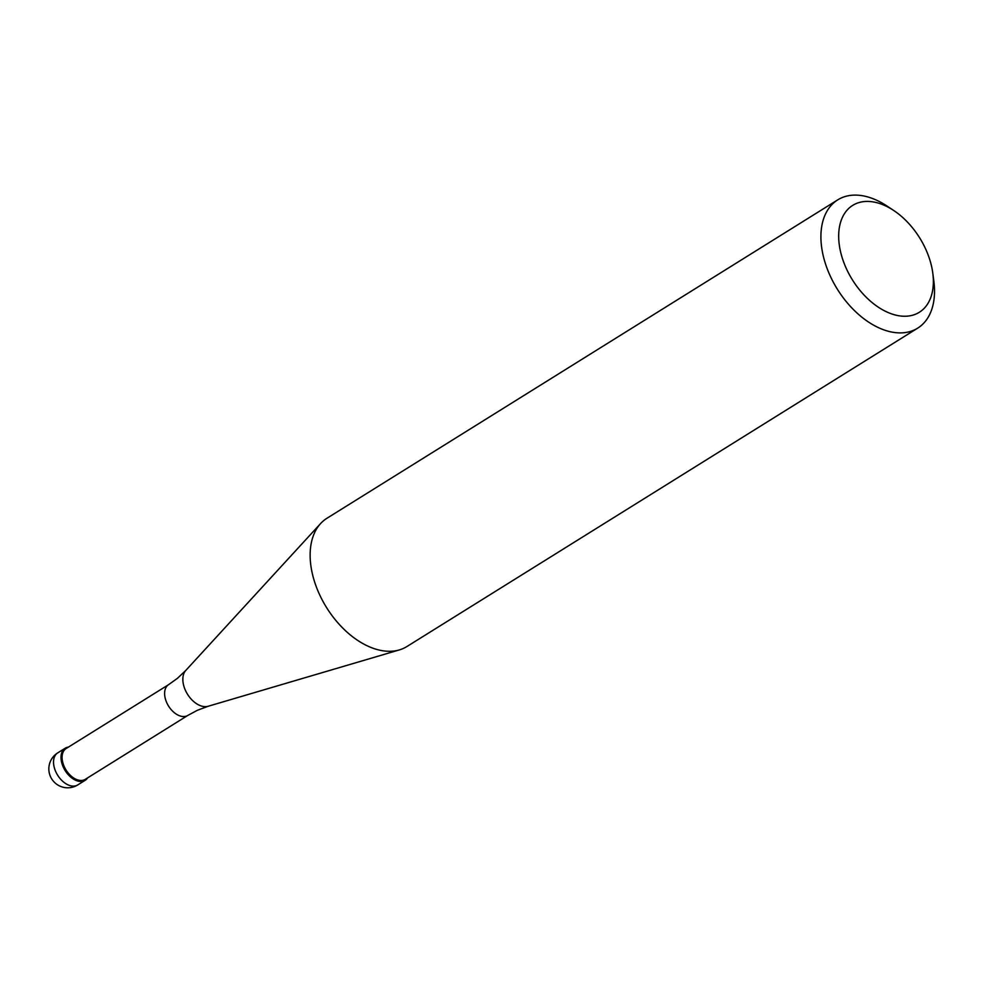 <?xml version="1.0" encoding="UTF-8"?>
<svg xmlns="http://www.w3.org/2000/svg" width="983" height="983" viewBox="0 0 983 983"><rect width="100%" height="100%" fill="white"/><g stroke="black" fill="none" stroke-linecap="round" stroke-linejoin="round"><path stroke-width="1.47" d="M79.906 781.424A18.898 11.894 -121.9 0 1 63.17 766.851A18.898 11.894 -121.9 0 1 65.21 748.21A18.898 11.894 -121.9 0 1 68.441 747.092A18.898 11.894 58.1 0 0 62.224 764.418A18.898 11.894 58.1 0 0 79.906 781.424A18.898 11.894 58.1 0 0 87.634 777.872A18.898 11.894 -121.9 0 1 85.202 780.281A18.898 11.894 -121.9 0 1 79.906 781.424M66.119 748.542A18.136 11.415 58.1 0 0 64.153 766.445A18.136 11.415 58.1 0 0 80.225 780.428A18.136 11.415 58.1 0 0 85.3 779.322L187.827 715.415A18.136 11.415 -121.9 0 1 182.752 716.521A18.136 11.415 -121.9 0 1 166.68 702.526A18.136 11.415 -121.9 0 1 168.634 684.635L66.119 748.542M837.725 199.868L326.958 518.262A75.58 47.565 58.1 0 0 320.605 523.546A75.58 47.565 58.1 0 0 321.552 598.684A75.58 47.565 58.1 0 0 385.729 651.127A75.58 47.565 58.1 0 0 399.368 649.91A75.58 47.565 58.1 0 0 406.913 646.531L917.692 328.15A75.58 47.565 -121.9 0 1 896.508 332.733A75.58 47.565 -121.9 0 1 829.541 274.454A75.58 47.565 -121.9 0 1 837.725 199.868A75.58 47.565 -121.9 0 1 858.909 195.273A75.58 47.565 -121.9 0 1 886.936 206L893.707 210.485A62.986 39.639 -121.9 0 1 932.806 273.213A62.986 39.639 -121.9 0 1 901.681 316.108A62.986 39.639 -121.9 0 1 841.337 254.843A62.986 39.639 -121.9 0 1 870.348 201.552A62.986 39.639 -121.9 0 1 893.707 210.485M932.806 273.213L933.85 281.261A75.58 47.565 -121.9 0 1 917.692 328.15M65.21 748.21L57.739 752.867A18.898 11.894 58.1 0 0 55.687 771.52A18.898 11.894 58.1 0 0 72.435 786.081A18.898 11.894 58.1 0 0 77.731 784.938L85.202 780.281M168.634 684.635L177.407 678.344L185.812 670.406A21.442 13.492 58.1 0 0 186.082 691.725A21.442 13.492 58.1 0 0 204.292 706.605A21.442 13.492 58.1 0 0 208.163 706.261L197.337 710.304L187.827 715.415M57.739 752.867A18.898 18.898 0 0 0 66.058 787.727A18.898 18.898 0 0 0 77.731 784.938M185.812 670.406L320.605 523.546M208.163 706.261L399.368 649.91"/></g></svg>
